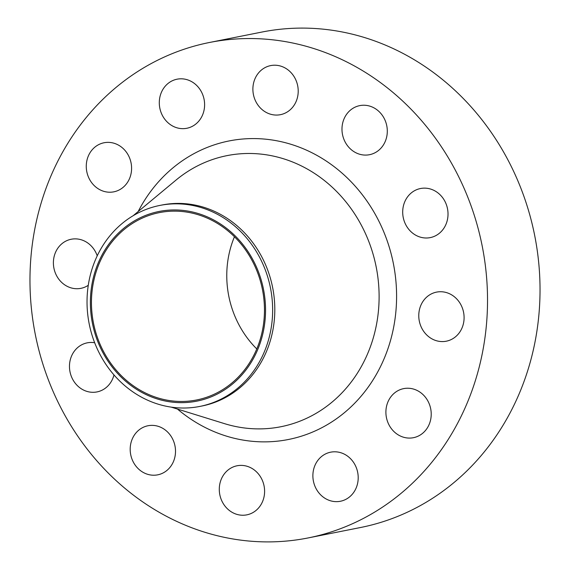 <?xml version="1.0" encoding="UTF-8"?>
<svg xmlns="http://www.w3.org/2000/svg" width="570" height="570" viewBox="0 0 570 570"><rect width="100%" height="100%" fill="white"/><g stroke="black" fill="none" stroke-linecap="round" stroke-linejoin="round"><path stroke-width="0.85" d="M342.071 126.896A25.023 22.565 -101.3 0 0 369.524 154.698A25.023 22.565 -101.3 0 0 387.208 133.423A25.023 22.565 -101.3 0 0 359.756 105.621A25.023 22.565 -101.3 0 0 342.071 126.896M252.98 86.875A25.023 22.565 -101.3 0 0 280.433 114.677A25.023 22.565 -101.3 0 0 298.117 93.402A25.023 22.565 -101.3 0 0 270.665 65.6A25.023 22.565 -101.3 0 0 252.98 86.875M159.386 100.463A25.023 22.565 -101.3 0 0 186.832 128.271A25.023 22.565 -101.3 0 0 204.516 106.996A25.023 22.565 -101.3 0 0 177.063 79.194A25.023 22.565 -101.3 0 0 159.386 100.463M86.362 164.032A25.023 22.565 -101.3 0 0 113.815 191.834A25.023 22.565 -101.3 0 0 131.499 170.558A25.023 22.565 -101.3 0 0 104.046 142.757A25.023 22.565 -101.3 0 0 86.362 164.032M97.228 255.83A25.023 22.565 -101.3 0 0 71.172 239.258A25.023 22.565 -101.3 0 0 53.487 260.533A25.023 22.565 -101.3 0 0 80.94 288.334A25.023 22.565 -101.3 0 0 88.264 285.314M94.656 342.734A25.023 22.565 -101.3 0 0 87.246 342.841A25.023 22.565 -101.3 0 0 69.561 364.116A25.023 22.565 -101.3 0 0 97.014 391.918A25.023 22.565 -101.3 0 0 113.979 374.946M130.281 447.03A25.023 22.565 -101.3 0 0 157.733 474.831A25.023 22.565 -101.3 0 0 175.417 453.556A25.023 22.565 -101.3 0 0 147.965 425.754A25.023 22.565 -101.3 0 0 130.281 447.03M219.379 487.051A25.023 22.565 -101.3 0 0 246.824 514.853A25.023 22.565 -101.3 0 0 264.509 493.577A25.023 22.565 -101.3 0 0 237.056 465.776A25.023 22.565 -101.3 0 0 219.379 487.051M312.973 473.456A25.023 22.565 -101.3 0 0 340.425 501.258A25.023 22.565 -101.3 0 0 358.11 479.983A25.023 22.565 -101.3 0 0 330.657 452.181A25.023 22.565 -101.3 0 0 312.973 473.456M385.99 409.894A25.023 22.565 -101.3 0 0 413.442 437.696A25.023 22.565 -101.3 0 0 431.127 416.421A25.023 22.565 -101.3 0 0 403.674 388.619A25.023 22.565 -101.3 0 0 385.99 409.894M402.791 209.803A25.023 22.565 -101.3 0 0 430.243 237.612A25.023 22.565 -101.3 0 0 447.927 216.336A25.023 22.565 -101.3 0 0 420.475 188.528A25.023 22.565 -101.3 0 0 402.791 209.803M418.865 313.386A25.023 22.565 -101.3 0 0 446.317 341.195A25.023 22.565 -101.3 0 0 464.001 319.92A25.023 22.565 -101.3 0 0 436.549 292.118A25.023 22.565 -101.3 0 0 418.865 313.386M90.744 293.685A96.701 87.203 78.7 0 1 185.984 210.779A96.701 87.203 78.7 0 1 265.178 318.922A96.701 87.203 78.7 0 1 169.938 401.829A96.701 87.203 78.7 0 1 90.744 293.685M87.417 292.56A102.465 92.404 78.7 0 1 159.835 205.435A102.465 92.404 78.7 0 1 272.253 319.3A102.465 92.404 78.7 0 1 199.835 406.424A102.465 92.404 78.7 0 1 87.417 292.56M159.835 205.435L162.001 205.008A102.465 92.404 78.7 0 1 274.419 318.872A102.465 92.404 78.7 0 1 202.001 405.997L199.835 406.424M30.922 257.269A252.588 227.793 78.7 0 1 209.439 42.494A252.588 227.793 78.7 0 1 486.573 323.183A252.588 227.793 78.7 0 1 308.049 537.952A252.588 227.793 78.7 0 1 30.922 257.269M209.439 42.494L261.951 32.048A252.588 227.793 78.7 0 1 539.077 312.731A252.588 227.793 78.7 0 1 360.561 527.507L308.049 537.952M256.778 348.926A95.504 86.134 78.7 0 1 227.131 266.91A95.504 86.134 78.7 0 1 234.455 236.749M264.102 318.765A95.504 86.134 78.7 0 1 196.6 399.976A95.504 86.134 78.7 0 1 91.813 293.842A95.504 86.134 78.7 0 1 159.315 212.631A95.504 86.134 78.7 0 1 264.102 318.765M171.242 407.137L224.459 423.631A138.204 124.638 -101.3 0 0 378.587 309.218A138.204 124.638 -101.3 0 0 313.415 172.703A138.204 124.638 -101.3 0 0 175.988 180.113L133.145 215.724M138.147 211.57A152.19 137.249 78.7 0 1 299.314 147.174A152.19 137.249 78.7 0 1 396.015 310.087A152.19 137.249 78.7 0 1 315.481 430.799A152.19 137.249 78.7 0 1 177.455 409.06"/></g></svg>
